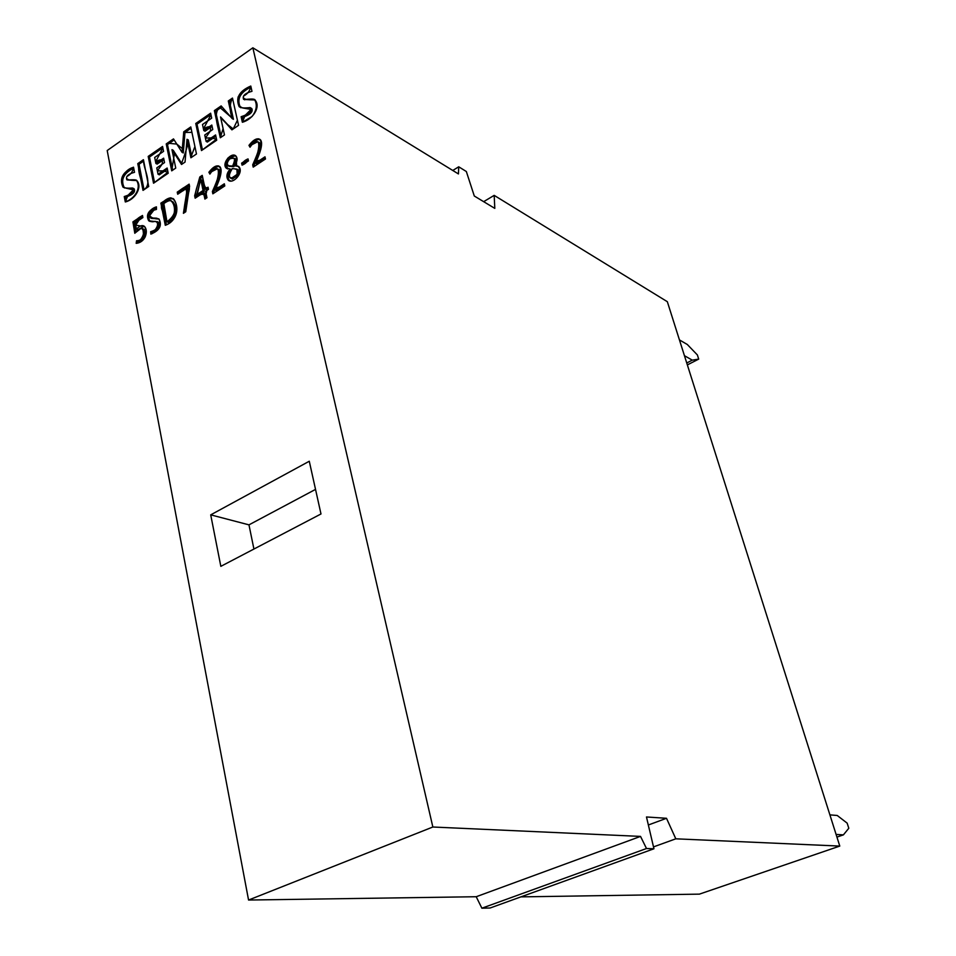 <?xml version="1.0" encoding="UTF-8"?>
<svg xmlns="http://www.w3.org/2000/svg" width="956" height="956" viewBox="0 0 956 956"><rect width="100%" height="100%" fill="white"/><g stroke="black" fill="none" stroke-linecap="round" stroke-linejoin="round"><path stroke-width="1.43" d="M189.575 186.265L185.751 211.766L183.409 213.319L187.4 187.723L177.685 194.247L177.242 192.132L189.145 184.149L189.575 186.265M206.962 197.725L204.907 199.087L203.544 192.622L195.155 198.191L194.654 195.753L199.816 176.98L202.242 175.354L205.146 189.121L208.026 187.197L208.48 189.336L205.6 191.26L206.962 197.725M248.476 160.895L242.059 165.161L241.617 163.165L248.034 158.899L248.476 160.895M265.493 158.983L253.209 167.121L252.695 164.826C259.04 150.833 260.976 143.292 258.49 142.193C256.124 140.616 253.316 142.289 250.03 147.224L248.966 145.36C253.567 139.48 257.355 137.568 260.331 139.66C263.019 142.599 261.382 150.439 255.419 163.165L264.991 156.82L265.493 158.983M134.521 172.331C128.152 173.956 125.583 176.406 126.813 179.656C126.359 180.624 136.421 178.712 136.983 180.78C142.587 187.018 135.119 199.72 125.296 201.955L124.256 196.542C131.51 194.319 134.39 191.559 132.872 188.236L132.549 188.021C127.877 188.392 124.686 188.093 122.989 187.125C119.153 178.629 122.667 171.984 133.517 167.181L134.521 172.331M148.718 186.492L143.006 190.375L137.772 163.619L143.436 159.7L148.718 186.492M168.208 173.227L153.534 183.217L148.204 156.402L162.568 146.459L163.56 151.359L154.693 157.465L155.9 163.476L163.631 158.158L164.528 162.592L156.784 167.898L158.051 174.231L167.157 168.017L168.208 173.227M175.749 168.089L171.71 170.849L166.225 143.926L173.502 138.895L182.022 152.303L183.743 131.797L190.782 126.933L196.482 153.976L190.889 157.788L187.018 139.289L185.046 162.066L181.509 164.468L171.972 149.65L175.749 168.089M216.713 140.209L201.489 150.57L195.753 123.491L210.619 113.202L211.682 118.138L202.505 124.483L203.795 130.542L211.802 125.033L212.77 129.514L204.751 135.023L206.114 141.404L215.578 134.951L216.713 140.209M224.469 134.927L220.298 137.772L214.383 110.597L221.147 105.913L232.224 118.628L228.305 100.966L232.487 98.062L238.558 125.332L231.914 129.861L220.537 116.943L224.469 134.927M251.978 91.31C245.142 93.15 242.322 95.755 243.517 99.125C243.087 100.32 254.917 97.584 255.216 100.272C260.976 107.084 252.707 119.524 242.358 122.249L241.115 116.704C248.93 114.218 252.085 111.278 250.58 107.897L250.102 107.586C244.366 108.267 240.709 107.98 239.155 106.69C235.391 97.942 239.263 91.059 250.783 86.04L251.978 91.31M252.862 47.8L107.203 150.534L248.56 900.038L432.853 827.012L252.862 47.8L458.438 173.944L458.725 166.798L466.337 171.518L474.296 196.016L494.802 208.384L494.18 195.371L667.336 301.702L839.786 846.084L675.808 838.818L666.499 818.288L646.483 816.974L653.94 848.773L646.495 848.522L640.532 836.404L476.208 896.728L481.884 908.2L646.495 848.522M220.836 566.346L210.714 514.854L309.278 461.246L320.989 513.97L220.836 566.346M234.519 165.735L238.725 166.559C244.342 172.068 233.013 184.759 228.281 180.218C225.975 177.051 226.596 173.311 230.133 168.997L226.309 168.208C221.218 163.464 231.448 151.789 235.797 155.888C237.865 158.218 237.435 161.504 234.519 165.735L238.558 166.404M224.791 185.93L212.853 193.817L212.375 191.547C218.649 177.685 220.537 170.216 218.052 169.164C215.769 167.682 213.057 169.32 209.902 174.1L208.886 172.247C213.284 166.571 216.928 164.695 219.82 166.655C222.533 169.511 220.932 177.266 215.016 189.945L224.325 183.779L224.791 185.93M168.471 198.358L173.705 199.027C179.226 206.711 178.21 220.059 165.292 225.305L160.871 203.126L168.471 198.358L169.738 198.956L162.138 203.712L166.32 224.624M156.485 218.159L159.043 219.079C162.281 225.592 159.544 230.599 150.845 234.101L150.678 231.687C157.202 229.751 159.437 226.453 157.393 221.804L148.718 220.8C145.706 214.981 148.276 210.332 156.437 206.855L156.473 209.424C150.929 210.702 148.897 213.535 150.391 217.944L156.485 218.159L157.752 218.745L151.49 218.434M145.169 236.945C143.149 240.816 140.162 242.944 136.182 243.338L136.541 240.757C139.958 240.721 142.325 239.072 143.639 235.821L142.946 228.854C140.926 227.456 138.214 228.938 134.808 233.288L132.92 221.888L142.48 215.47L142.886 217.562L135.334 222.629L136.35 229.201C139.827 225.628 142.564 224.732 144.559 226.512C146.674 229.093 146.877 232.571 145.169 236.945M836.094 834.433L843.395 834.875L836.93 837.098M829.892 814.87L837.229 815.48L847.159 823.14L848.797 828.266L843.395 834.875M686.743 362.981L692.287 360.149L698.705 359.109L697.39 354.963L687.304 344.483L679.441 339.918M698.705 359.109L687.352 364.905M684.436 355.692L692.287 360.149M210.714 514.854L248.966 524.856L315.528 489.388M253.926 549.043L248.966 524.856M481.884 908.2L490.141 907.997L653.94 848.773M483.664 201.668L494.18 195.371M452.774 170.467L458.725 166.798M648.359 824.992L666.499 818.288M653.498 846.897L675.808 838.818M520.924 896.871L699.386 894.135L839.786 846.084M248.56 900.038L476.208 896.728M640.532 836.404L432.853 827.012M251.153 108.219L251.798 108.59C253.304 111.972 250.149 114.911 242.334 117.385L243.35 121.89M242.334 117.385L241.115 116.704M251.022 87.092C240.135 92.338 236.586 99.101 240.374 107.383L240.757 107.741M254.929 99.986L244.521 99.484M221.983 106.869L215.614 111.278L221.242 137.126M215.614 111.278L214.383 110.597M232.786 99.4L229.536 101.659L233.443 119.309L232.224 118.628M229.536 101.659L228.305 100.966M220.537 116.943L232.32 129.586M210.906 114.541L196.996 124.161L202.457 149.913M196.996 124.161L195.753 123.491M212.089 126.359L205.038 131.199L203.795 130.542M215.865 136.254L207.356 142.062L206.114 141.404M174.171 139.935L167.479 144.571L172.701 170.168M167.479 144.571L166.225 143.926M191.057 128.259L184.998 132.454L183.277 152.936L182.022 152.303M184.998 132.454L183.743 131.797M187.018 139.289L188.272 139.935L191.869 157.119M171.972 149.65L173.227 150.283L182.106 164.074M162.831 147.786L149.471 157.023L154.537 182.524M149.471 157.023L148.204 156.402M163.894 159.461L157.154 164.097L155.9 163.476M167.419 169.308L159.317 174.84L158.051 174.231M143.699 161.014L139.038 164.241L144.033 189.682M139.038 164.241L137.772 163.619M133.434 188.499L134.151 188.834C135.656 192.144 132.788 194.916 125.535 197.127L126.383 201.561M125.535 197.127L124.256 196.542M133.816 188.619L132.549 188.021M133.709 168.16C123.563 173.251 120.42 179.776 124.256 187.723L124.603 188.009M136.732 180.565L127.423 179.943M258.634 142.265L259.709 142.862C262.195 143.962 260.271 151.502 253.926 165.484L254.153 166.487M253.926 165.484L252.695 164.826M260.187 139.516C257.152 139.05 253.818 141.225 250.197 146.029L250.472 146.507M250.197 146.029L248.966 145.36M265.29 158.099L256.65 163.823L255.419 163.165M248.321 160.178L242.86 163.811L243.015 164.528M242.86 163.811L241.617 163.165M232.26 168.614C229.07 172.403 228.353 175.474 230.109 177.852L231.149 178.414L237.16 174.362L236.921 169.128L232.26 168.614C227.815 176.035 228.556 178.987 234.471 177.493C239.49 171.793 238.761 168.83 232.26 168.614M236.945 169.14L238.164 169.774L238.403 175.008L232.392 179.047L231.424 178.557M238.403 175.008L237.16 174.362M232.607 166.045C234.973 162.604 235.439 159.987 233.981 158.206L230.253 158.565C227.325 160.943 226.596 163.368 228.054 165.83L232.607 166.045C235.845 158.827 234.829 156.521 229.524 159.102C225.736 164.002 226.763 166.308 232.607 166.045L233.85 166.679L229.01 166.32M234.292 158.373L235.212 158.851C236.67 160.644 236.216 163.249 233.85 166.679M228.281 180.218L229.524 180.839C227.217 177.673 227.839 173.944 231.376 169.642L230.133 168.997C224.863 168.172 224.074 164.563 227.791 158.17C231.268 155.35 234.089 154.8 236.287 156.533L236.574 165.627C242.848 167.539 238.964 179.716 231.221 181.126C226.429 179.609 226.058 175.557 230.133 168.997M235.702 155.78C228.161 157.465 225.437 161.815 227.552 168.842L227.683 168.973M218.207 169.248L219.294 169.798C221.78 170.849 219.892 178.306 213.63 192.168L213.845 193.172M213.63 192.168L212.375 191.547M219.689 166.523C216.761 166.153 213.582 168.268 210.141 172.881L210.38 173.323M210.141 172.881L208.886 172.247M224.6 185.046L216.271 190.555L215.016 189.945M203.09 190.483L200.796 179.585L196.673 194.761L203.09 190.483C201.919 186.563 201.13 174.661 199.278 185.177L197.259 194.367L203.09 190.483L204.345 191.104L197.928 195.371L196.673 194.761M200.796 179.585L202.051 180.206L204.345 191.104M203.544 192.622L204.799 193.231L205.887 198.43M202.517 176.633L201.059 177.613L196.147 197.534M195.908 196.362L194.654 195.753M201.059 177.613L199.816 176.98M208.3 188.475L206.4 189.742L205.146 189.121M187.4 187.723L188.655 188.332L184.914 212.316M189.407 185.428L178.509 192.742L178.676 193.566M178.509 192.742L177.242 192.132M166.977 221.78C175.318 215.65 176.944 208.862 171.853 201.429C170.789 199.577 167.969 200.366 163.38 203.831L166.977 221.78C176.944 217.801 175.785 204.022 170.706 200.712C169.415 200.342 167.133 201.274 163.834 203.52L166.977 221.78L168.244 222.366C176.585 216.235 178.21 209.46 173.12 202.027L171.578 201.202M162.138 203.712L160.871 203.126M173.144 198.549L169.738 198.956M157.656 221.923L158.66 222.378C160.704 227.026 158.469 230.324 151.944 232.248L152.052 233.754M151.944 232.248L150.678 231.687M158.146 222.055L157.047 221.553M156.449 207.799C149.267 211.527 147.116 216.044 149.996 221.374L150.104 221.481M158.792 218.864L157.752 218.745M142.898 228.807L144.213 229.416L144.906 236.383C143.603 239.633 141.237 241.271 137.819 241.318L137.568 243.159M137.819 241.318L136.541 240.757M144.906 236.383L143.639 235.821M142.731 216.737L134.198 222.461L135.8 232.093M134.198 222.461L132.92 221.888M144.237 226.249L137.628 229.763L136.35 229.201M125.296 201.955L127.937 195.371L133.398 189.838L126.073 188.153C117.241 185.512 122.511 169.941 133.541 167.288C132.968 171.506 130.757 174.554 126.909 176.442C125.475 179.31 128.666 180.636 136.505 180.409C141.309 187.412 135.764 198.071 125.296 201.955M143.006 190.375C143.089 180.039 132.836 165.746 143.436 159.7C143.328 169.857 153.701 184.389 143.006 190.375M153.534 183.217L148.467 156.222L162.879 147.989L155.565 161.815C161.289 158.541 163.416 159.389 161.982 164.348L157.381 170.897L162.962 170.873L168.005 172.211L153.534 183.217M171.71 170.849L168.818 156.676L167.36 143.149L176.812 144.093L182.333 148.61L183.683 132.478L191.929 132.37L194.916 146.555L190.806 157.381L187.83 143.161C187.149 147.451 184.962 154.43 181.281 164.109L174.458 153.51L171.71 170.849M201.489 150.57L196.028 123.3L210.953 114.768L203.437 128.881C209.388 125.451 211.611 126.276 210.117 131.342L205.409 138.058L211.228 137.915L216.498 139.194L201.489 150.57M220.298 137.772C218.434 126.921 212.71 114.792 219.438 107.096L232.081 118.03C229.464 110.287 229.619 103.69 232.523 98.253L237.423 120.253L233.24 128.952L226.429 123.635L220.681 117.624L223.095 128.618L220.298 137.772M242.358 122.249L245.166 115.341L251.07 109.414L242.764 107.98C238.594 106.391 237.04 102.734 238.104 97.01C240.852 92.087 245.095 88.466 250.807 86.159C250.209 90.509 247.795 93.808 243.541 96.054C242.37 98.922 246.086 100.165 254.678 99.782C257.487 105.005 256.59 110.597 252.002 116.548L242.358 122.249M136.182 243.338C141.536 240.565 146.698 231.567 141.165 228.245L134.796 233.204L133.577 225.855C134.246 221.649 136.959 218.35 141.727 215.972L135.716 225.114L144.786 226.751C148.192 233.324 143.472 242.215 136.182 243.338M150.845 234.101C155.446 230.695 160.907 222.999 155.063 221.29C145.802 224.541 145.085 210.26 156.378 206.866L149.602 215.638C151.55 217.956 154.669 219.079 158.947 218.996C161.791 225.389 159.102 230.42 150.845 234.101M165.292 225.305L162.389 210.702C158.839 203.843 165.735 198.573 170.682 197.82C178.903 199.828 180.218 220.203 165.292 225.305M185.751 211.766C182.644 212.22 185.129 203.425 185.87 197.534C186.994 192.562 186.814 189.754 185.333 189.109C181.963 191.786 179.286 192.837 177.278 192.264C182.763 188.129 192.192 180.672 188.583 192.849L185.751 211.766M204.907 199.087C204.775 191.905 200.808 194.02 196.315 197.426C193.375 194.546 198.394 184.245 199.696 177.422C204.871 173.55 202.457 190.041 207.548 187.519L204.907 199.087M212.853 193.817C218.076 179.346 219.605 170.981 217.418 168.734L209.233 172.869C211.969 168.531 215.004 166.189 218.362 165.866C220.705 167.336 221.362 170.766 220.322 176.167L215.936 187.866L224.756 185.763L212.853 193.817M242.059 165.161C242.406 162.46 244.401 160.381 248.034 158.899C247.676 161.6 245.692 163.691 242.059 165.161M253.209 167.121C258.514 152.422 260.032 143.95 257.773 141.703L249.325 145.993C252.121 141.56 255.252 139.158 258.718 138.799C261.167 140.245 261.86 143.699 260.821 149.172L256.351 161.05L265.457 158.827L253.209 167.121M251.332 108.279L250.46 107.789M232.392 179.047L231.149 178.414M250.58 107.897L251.798 108.59M239.155 106.69L240.374 107.383M244.079 99.436L244.748 99.818M132.872 188.236L134.151 188.834M122.989 187.125L124.256 187.723M258.49 142.193L259.709 142.862M233.981 158.206L235.212 158.851M226.309 168.208L227.552 168.842M236.921 169.128L238.164 169.774M218.052 169.164L219.294 169.798M171.853 201.429L173.12 202.027M157.393 221.804L158.66 222.378M148.718 220.8L149.996 221.374M142.946 228.854L144.213 229.416"/></g></svg>
